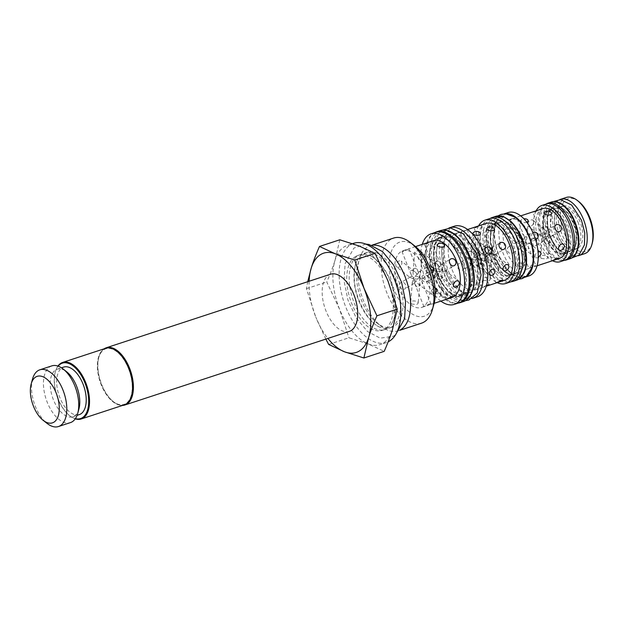 <?xml version="1.0" encoding="UTF-8"?>
<svg xmlns="http://www.w3.org/2000/svg" width="624" height="624" viewBox="0 0 624 624"><rect width="100%" height="100%" fill="white"/><g stroke="black" fill="none" stroke-linecap="round" stroke-linejoin="round"><path stroke-width="0.47" stroke-dasharray="3.12 2.34" d="M434.881 232.58A37.315 19.711 -108.2 0 0 429.562 273.406A37.315 19.711 -108.2 0 0 458.024 303.155M459.662 295.862A30.927 16.333 -108.2 0 0 463.219 260.473A30.927 16.333 -108.2 0 0 438.649 237.877A30.927 16.333 -108.2 0 0 432.767 272.36A30.927 16.333 -108.2 0 0 457.922 296.657A30.927 16.333 -108.2 0 0 459.662 295.862M574.041 223.267A22.511 11.887 -108.2 0 0 562.357 208.619A22.511 11.887 -108.2 0 0 556.624 208.049A22.511 11.887 -108.2 0 0 553.231 235.607A22.511 11.887 -108.2 0 0 570.648 250.825A22.511 11.887 -108.2 0 0 574.93 246.964A22.511 11.887 -108.2 0 0 574.041 223.267M577.957 221.98A22.511 11.887 71.8 0 1 574.564 249.538A22.511 11.887 71.8 0 1 568.831 248.968A22.511 11.887 71.8 0 1 557.146 234.32A22.511 11.887 71.8 0 1 556.257 210.623A22.511 11.887 71.8 0 1 560.539 206.762A22.511 11.887 71.8 0 1 577.957 221.98M559.096 233.68A22.511 11.887 -108.2 0 0 576.514 248.898A22.511 11.887 -108.2 0 0 580.788 223.805A22.511 11.887 -108.2 0 0 562.481 206.123A22.511 11.887 -108.2 0 0 559.096 233.68M521.485 239.951A26.988 14.251 -108.2 0 0 514.067 227.557A26.988 14.251 -108.2 0 0 500.604 221.707A26.988 14.251 -108.2 0 0 496.54 254.748A26.988 14.251 -108.2 0 0 517.421 272.992A26.988 14.251 -108.2 0 0 524.807 260.309A26.988 14.251 -108.2 0 0 521.485 239.951M531.617 268.273A32.705 17.269 71.8 0 1 498.794 254.709A32.705 17.269 71.8 0 1 496.712 221.902A32.705 17.269 71.8 0 1 514.831 217.105M468.796 256.784A30.693 16.208 -108.2 0 0 459.607 241.87A30.693 16.208 -108.2 0 0 445.052 236.028A30.693 16.208 -108.2 0 0 440.435 273.601A30.693 16.208 -108.2 0 0 464.178 294.349A30.693 16.208 -108.2 0 0 472.454 281.026A30.693 16.208 -108.2 0 0 468.796 256.784M473.967 255.083A30.693 16.208 71.8 0 1 469.349 292.656A30.693 16.208 71.8 0 1 454.787 286.822A30.693 16.208 71.8 0 1 445.598 271.908A30.693 16.208 71.8 0 1 441.948 247.658A30.693 16.208 71.8 0 1 450.216 234.335A30.693 16.208 71.8 0 1 473.967 255.083M446.823 271.51A30.693 16.208 -108.2 0 0 470.566 292.258A30.693 16.208 -108.2 0 0 476.408 258.047A30.693 16.208 -108.2 0 0 451.441 233.938A30.693 16.208 -108.2 0 0 446.823 271.51M386.919 328.552A39.374 20.795 -108.2 0 0 392.02 323.115A39.374 20.795 -108.2 0 0 392.192 285.667A39.374 20.795 -108.2 0 0 369.876 255.59A39.374 20.795 -108.2 0 0 360.157 254.732A39.374 20.795 -108.2 0 0 357.942 255.739A39.374 20.795 -108.2 0 0 353.418 300.799A39.374 20.795 -108.2 0 0 384.704 329.566A39.374 20.795 -108.2 0 0 386.919 328.552M391.693 326.984A39.374 20.795 71.8 0 1 389.477 327.998A39.374 20.795 71.8 0 1 379.759 327.132A39.374 20.795 71.8 0 1 357.443 297.063A39.374 20.795 71.8 0 1 357.614 259.615A39.374 20.795 71.8 0 1 362.716 254.171A39.374 20.795 71.8 0 1 364.931 253.165A39.374 20.795 71.8 0 1 396.217 281.931A39.374 20.795 71.8 0 1 391.693 326.984M365.29 253.328A39.374 20.795 -108.2 0 0 357.88 264.467A39.374 20.795 -108.2 0 0 377.099 323.068A39.374 20.795 -108.2 0 0 392.051 327.148A39.374 20.795 -108.2 0 0 399.539 283.257A39.374 20.795 -108.2 0 0 367.505 252.322A39.374 20.795 -108.2 0 0 365.29 253.328M410.35 277.711L410.397 276.923C412.308 276.19 415.334 276.12 419.476 276.713L419.819 282.789C418.915 288.304 417.214 288.561 414.718 283.561L413.408 278.71L412.316 282.196C412.253 283.725 412.893 284.123 414.235 283.39L419.476 276.713L414.983 271.791C411.044 269.178 409.773 270.13 411.177 274.646L413.408 278.71L410.35 277.711L396.669 266.994L398.806 267.275C400.616 266.448 401.669 265.013 401.957 262.985L401.31 261.074C399.142 259.085 393.744 264.997 396.669 266.994M411.419 304.013L416.676 304.543L418.205 303.233C418.603 300.963 410.693 299.715 410.709 302.64L411.419 304.013M422.175 252.782L420.568 273.226L419.476 276.713L418.166 271.861C417.066 269.225 415.958 268.031 414.835 268.281C413.884 268.671 413.291 270.122 413.065 272.633L413.408 278.71L418.649 272.033L429.242 266.003M408.494 249.116L401.989 251.566L403.806 251.363L408.494 249.116M420.568 273.226C420.631 271.697 419.991 271.3 418.649 272.033M421.949 253.422C418.727 255.099 416.302 254.686 414.671 252.19L416.208 250.879L419.702 250.676M417.893 283.631C421.832 286.244 423.103 285.293 421.707 280.777L419.476 276.713L422.534 277.711L422.487 278.499C420.576 279.232 417.55 279.302 413.408 278.71L417.893 283.631L431.574 294.349C430.318 292.118 431.153 290.051 434.078 288.148L435.022 288.007M431.878 272.922C427.292 272.579 426.067 270.387 428.212 266.354M435.271 293.53L431.574 294.349M430.459 304.317L423.907 306.641L429.078 304.06L430.895 303.865L430.459 304.317M482.414 254.077L482.469 253.282C484.38 252.556 487.406 252.486 491.548 253.079L491.884 259.147C490.987 264.662 489.286 264.919 486.79 259.919L485.48 255.068L484.388 258.562C484.325 260.091 484.965 260.489 486.307 259.756L491.548 253.079L487.055 248.157C483.116 245.544 481.845 246.496 483.241 251.012L485.48 255.068L482.414 254.077L468.741 243.36L470.878 243.641C472.688 242.806 473.741 241.379 474.022 239.343L473.382 237.432C471.214 235.443 465.816 241.363 468.741 243.36M483.491 280.371L488.748 280.901L490.277 279.591C490.675 277.329 482.765 276.073 482.781 279.006L483.491 280.371M494.247 229.141L492.64 249.584L491.548 253.079L490.238 248.227C489.138 245.591 488.03 244.397 486.907 244.647C485.956 245.037 485.363 246.488 485.137 248.999L485.48 255.068L490.721 248.391L500.284 242.72M478.046 226.091L474.061 227.924L475.878 227.721L480.371 225.326M492.64 249.584C492.703 248.063 492.063 247.658 490.721 248.391M489.965 259.99C493.904 262.61 495.175 261.659 493.779 257.143L491.548 253.079L494.606 254.069L494.559 254.865C492.648 255.598 489.622 255.661 485.48 255.068L489.965 259.99L503.646 270.715M468.546 258.625L468.593 257.837C470.504 257.104 473.53 257.033 477.672 257.626L478.015 263.702C477.11 269.217 475.41 269.474 472.914 264.475L471.604 259.623L470.512 263.11C470.449 264.638 471.089 265.036 472.43 264.303L477.672 257.626L473.187 252.704C469.248 250.091 467.977 251.043 469.373 255.559L471.604 259.623L468.546 258.625L454.865 247.907L457.002 248.188C458.819 247.361 459.865 245.926 460.153 243.898L459.506 241.987C457.337 239.998 451.94 245.911 454.865 247.907M469.615 284.926L474.872 285.457L476.408 284.146C476.798 281.876 468.889 280.628 468.905 283.553L469.615 284.926M480.371 233.696L478.764 254.14L477.672 257.626L476.362 252.775C475.262 250.138 474.154 248.945 473.039 249.194C472.079 249.584 471.487 251.035 471.26 253.547L471.604 259.623L476.845 252.946L486.408 247.268M466.69 230.03L460.184 232.471L462.002 232.276L466.69 230.03M478.764 254.14C478.826 252.611 478.187 252.213 476.845 252.946M476.096 264.545C480.035 267.158 481.307 266.206 479.903 261.69L477.672 257.626L480.73 258.625L480.683 259.412C478.772 260.146 475.745 260.216 471.604 259.623L476.096 264.545L489.77 275.262M485.105 286.611L482.102 287.555L486.548 285.238M539.939 235.209L539.994 234.421C541.897 233.688 544.924 233.618 549.073 234.211L549.409 240.287C548.504 245.801 546.803 246.059 544.315 241.051L542.997 236.2L541.905 239.694C541.843 241.223 542.482 241.621 543.832 240.887L549.073 234.211L544.58 229.289C540.641 226.676 539.37 227.627 540.766 232.144L542.997 236.2L539.939 235.209L528.372 226.145L530.525 226.434C532.327 225.599 533.372 224.164 533.653 222.128L533.013 220.225C530.876 218.26 525.416 224.125 528.372 226.145M541.25 258.469L546.507 258.976L548.044 257.681C548.434 255.45 540.532 254.108 540.54 257.088L541.25 258.469M551.53 213.322L550.157 230.724L549.073 234.211L547.755 229.359C546.663 226.723 545.548 225.529 544.432 225.779C543.473 226.169 542.888 227.62 542.662 230.131L542.997 236.2L548.239 229.523L556.132 224.843M536.078 210.826L532.904 212.378L534.729 212.199L539.612 209.664M550.157 230.724C550.22 229.195 549.58 228.797 548.239 229.523M547.49 241.129C551.429 243.742 552.7 242.791 551.304 238.274L549.073 234.211L552.131 235.209L552.076 235.997C550.173 236.73 547.147 236.8 542.997 236.2L547.49 241.129L559.057 250.193M432.799 270.348L432.845 269.56C434.756 268.827 437.783 268.757 441.925 269.35L442.268 275.426C441.363 280.94 439.663 281.198 437.167 276.198L435.856 271.346L434.764 274.833C434.702 276.362 435.341 276.76 436.683 276.026L441.925 269.35L437.44 264.428C433.501 261.815 432.229 262.766 433.625 267.283L435.856 271.346L432.799 270.348L419.117 259.631L421.255 259.912C423.072 259.085 424.117 257.65 424.406 255.622L423.758 253.711C421.59 251.722 416.192 257.634 419.117 259.631M433.867 296.65L439.124 297.18L440.661 295.87C441.059 293.6 433.142 292.352 433.157 295.277L433.867 296.65M444.623 245.419L443.017 265.863L441.925 269.35L440.614 264.498C439.514 261.862 438.407 260.668 437.291 260.918C436.332 261.308 435.739 262.759 435.521 265.27L435.856 271.346L441.098 264.67L450.661 258.991M428.423 242.362L424.437 244.202L426.254 244L430.747 241.597M443.017 265.863C443.079 264.334 442.439 263.936 441.098 264.67M440.349 276.268C444.288 278.881 445.559 277.93 444.163 273.413L441.925 269.35L444.99 270.348L444.935 271.136C443.024 271.869 439.998 271.939 435.856 271.346L440.349 276.268L454.022 286.985M516.625 242.861L516.672 242.065C518.583 241.332 521.609 241.262 525.751 241.862L526.094 247.931C525.19 253.445 523.489 253.703 520.993 248.703L519.683 243.851L518.591 247.338C518.528 248.867 519.168 249.265 520.51 248.539L525.751 241.862L521.266 236.933C517.327 234.32 516.056 235.271 517.452 239.788L519.683 243.851L516.625 242.861L505.058 233.797L507.203 234.086C509.012 233.251 510.05 231.808 510.331 229.772L509.699 227.869C507.562 225.911 502.102 231.769 505.058 233.797M517.936 266.12L523.193 266.62L524.722 265.325C525.119 263.102 517.21 261.76 517.226 264.74L517.936 266.12M528.208 220.974L526.843 238.368L525.751 241.862L524.441 237.011C523.341 234.367 522.233 233.173 521.118 233.431C520.159 233.813 519.566 235.264 519.34 237.783L519.683 243.851L524.924 237.175L532.873 232.463M516.087 217.573L509.582 220.03L511.415 219.843L516.087 217.573M526.843 238.368C526.906 236.839 526.266 236.441 524.924 237.175M526.999 222.417C523.653 223.002 521.555 222.323 520.712 220.381L522.241 219.086L523.903 218.774M524.176 248.773C528.115 251.386 529.386 250.435 527.982 245.918L525.751 241.862L528.809 242.853L528.762 243.641C526.851 244.374 523.825 244.444 519.683 243.851L524.176 248.773L535.735 257.837C534.495 255.731 535.267 253.687 538.052 251.69M535.501 239.327C531.539 238.001 530.642 235.716 532.818 232.495M538.247 257.79L535.735 257.837M534.019 265.863L535.852 265.684L535.415 266.152L528.863 268.468L534.019 265.863M399.61 286.892C400.67 288.92 402.176 289.723 404.141 289.302L404.672 289.068C405.982 288.124 406.318 286.728 405.678 284.895C404.492 282.539 402.87 281.775 400.834 282.594C399.43 283.592 399.017 285.028 399.61 286.892M422.058 279.529C423.119 281.557 424.624 282.36 426.59 281.947L427.12 281.705C428.431 280.761 428.766 279.365 428.126 277.532C426.941 275.176 425.326 274.412 423.283 275.231C421.879 276.229 421.473 277.664 422.058 279.529M457.805 267.805C458.866 269.833 460.372 270.637 462.337 270.215L462.868 269.981C464.178 269.03 464.513 267.641 463.874 265.808C462.688 263.453 461.066 262.688 459.03 263.507C457.626 264.506 457.213 265.941 457.805 267.805M471.682 263.25C472.735 265.286 474.248 266.089 476.213 265.668L476.744 265.426C478.054 264.482 478.39 263.094 477.75 261.261C476.557 258.905 474.942 258.133 472.906 258.96C471.494 259.958 471.089 261.386 471.682 263.25M507.538 251.051C508.607 253.079 510.12 253.882 512.086 253.461L512.616 253.219C513.919 252.275 514.254 250.895 513.614 249.062C512.429 246.698 510.814 245.926 508.778 246.753C507.367 247.751 506.953 249.187 507.538 251.051M530.86 243.407C531.921 245.435 533.434 246.23 535.4 245.809L535.93 245.567C537.241 244.631 537.568 243.243 536.929 241.41C535.743 239.047 534.136 238.282 532.093 239.101C530.681 240.107 530.267 241.535 530.86 243.407M584.641 253.679A29.585 15.623 71.8 0 1 561.748 233.68A29.585 15.623 71.8 0 1 566.202 197.457M578.76 201.568A27.791 14.68 -108.2 0 0 562.513 204.251A27.791 14.68 -108.2 0 0 564.026 232.713A27.791 14.68 -108.2 0 0 579.556 251.254A27.791 14.68 -108.2 0 0 592.324 242.931M578.144 255.762A29.585 15.623 71.8 0 1 556.07 235.537A29.585 15.623 71.8 0 1 559.736 199.625M545.555 238.118A22.511 11.887 -108.2 0 0 562.973 253.344A22.511 11.887 -108.2 0 0 567.255 228.251A22.511 11.887 -108.2 0 0 548.941 210.561A22.511 11.887 -108.2 0 0 545.555 238.118M546.491 203.923A29.585 15.623 -108.2 0 0 542.038 240.146A29.585 15.623 -108.2 0 0 564.931 260.146M536.125 210.811A29.585 15.623 -108.2 0 0 537.467 241.644A29.585 15.623 -108.2 0 0 552.497 260.738M508.186 212.527A33.345 17.612 -108.2 0 0 503.162 253.352A33.345 17.612 -108.2 0 0 528.965 275.902M506.431 251.417A26.27 13.876 -108.2 0 0 526.765 269.178A26.27 13.876 -108.2 0 0 531.757 239.889A26.27 13.876 -108.2 0 0 510.385 219.25A26.27 13.876 -108.2 0 0 506.431 251.417M542.95 208.572A26.27 13.876 -108.2 0 0 539.003 240.731A26.27 13.876 -108.2 0 0 559.33 258.492M487.703 257.65A26.988 14.251 -108.2 0 0 508.583 275.894A26.988 14.251 -108.2 0 0 513.716 245.809A26.988 14.251 -108.2 0 0 491.759 224.609A26.988 14.251 -108.2 0 0 487.703 257.65M489.551 218.642A33.345 17.612 -108.2 0 0 484.536 259.459A33.345 17.612 -108.2 0 0 510.338 282.009M525.408 276.994A33.345 17.612 71.8 0 1 524.324 277.423A33.345 17.612 71.8 0 1 498.521 254.873A33.345 17.612 71.8 0 1 503.537 214.048A33.345 17.612 71.8 0 1 504.668 213.759M454.295 226.216A37.136 19.617 -108.2 0 0 448.711 271.682A37.136 19.617 -108.2 0 0 477.446 296.79M452.072 269.685A29.851 15.764 -108.2 0 0 475.176 289.864A29.851 15.764 -108.2 0 0 480.854 256.589A29.851 15.764 -108.2 0 0 456.565 233.134A29.851 15.764 -108.2 0 0 452.072 269.685M486.049 223.462A29.851 15.764 -108.2 0 0 481.556 260.013A29.851 15.764 -108.2 0 0 504.66 280.199M478.592 225.911A33.345 17.612 -108.2 0 0 479.942 260.972A33.345 17.612 -108.2 0 0 497.203 282.641M433.282 275.948A30.693 16.208 -108.2 0 0 457.033 296.696A30.693 16.208 -108.2 0 0 462.868 262.486A30.693 16.208 -108.2 0 0 437.9 238.376A30.693 16.208 -108.2 0 0 433.282 275.948M472.048 298.529A37.136 19.617 71.8 0 1 444.07 273.203A37.136 19.617 71.8 0 1 448.921 228.002M435.669 232.323A37.136 19.617 -108.2 0 0 430.076 277.789A37.136 19.617 -108.2 0 0 458.812 302.897M440.864 301.119A37.136 19.617 71.8 0 1 425.49 279.295A37.136 19.617 71.8 0 1 422.261 244.382M433.345 240.747A29.851 15.764 -108.2 0 0 428.852 277.298A29.851 15.764 -108.2 0 0 451.955 297.484M398.408 287.282A29.851 15.764 -108.2 0 0 421.504 307.468A29.851 15.764 -108.2 0 0 427.183 274.186A29.851 15.764 -108.2 0 0 402.901 250.739A29.851 15.764 -108.2 0 0 398.408 287.282M105.682 348.309A29.765 15.717 -108.2 0 0 104.005 349.073A29.765 15.717 -108.2 0 0 100.589 383.128A29.765 15.717 -108.2 0 0 124.231 404.875M128.482 368.573A29.258 15.452 71.8 0 1 130.065 398.533A29.258 15.452 71.8 0 1 112.967 401.357A29.258 15.452 71.8 0 1 98.686 357.817A29.258 15.452 71.8 0 1 112.133 349.058A29.258 15.452 71.8 0 1 128.482 368.573M32.549 379.018A29.851 15.764 -108.2 0 0 47.12 423.446M51.792 365.89A29.851 15.764 -108.2 0 0 50.115 366.655A29.851 15.764 -108.2 0 0 46.683 400.819A29.851 15.764 -108.2 0 0 70.403 422.62M57.923 366.062A29.765 15.717 -108.2 0 0 55.388 371.6A29.765 15.717 -108.2 0 0 58.18 398.861A29.765 15.717 -108.2 0 0 69.911 415.896A29.765 15.717 -108.2 0 0 75.239 418.86M75.379 418.649A29.164 15.405 71.8 0 1 69.467 415.545A29.164 15.405 71.8 0 1 57.977 398.853A29.164 15.405 71.8 0 1 55.232 372.146A29.164 15.405 71.8 0 1 58.157 366.14M79.256 414.632A25.015 13.213 71.8 0 1 59.374 396.357A25.015 13.213 71.8 0 1 62.252 367.731A25.015 13.213 71.8 0 1 63.656 367.091M78.913 409.032A25.015 13.213 71.8 0 1 72.797 416.746A25.015 13.213 71.8 0 1 52.923 398.471A25.015 13.213 71.8 0 1 55.793 369.845A25.015 13.213 71.8 0 1 57.205 369.205A25.015 13.213 71.8 0 1 66.706 371.803M104.13 348.816A30.092 15.896 -108.2 0 0 98.896 357.061A30.092 15.896 -108.2 0 0 113.584 401.84A30.092 15.896 -108.2 0 0 122.686 405.382M349.315 331.399A30.092 15.896 71.8 0 1 324.839 307.757A30.092 15.896 71.8 0 1 330.564 274.209M421.535 323.17A44.78 23.65 71.8 0 1 385.96 290.456A44.78 23.65 71.8 0 1 391.1 239.218A44.78 23.65 71.8 0 1 393.619 238.072M414.859 246.051A39.047 20.623 -108.2 0 0 397.831 243.001A39.047 20.623 -108.2 0 0 398.775 299.278A39.047 20.623 -108.2 0 0 433.922 304.161M372.068 245.294A44.78 23.65 -108.2 0 0 370.188 245.755A44.78 23.65 -108.2 0 0 367.661 246.901A44.78 23.65 -108.2 0 0 359.237 259.568A44.78 23.65 -108.2 0 0 381.092 326.212A44.78 23.65 -108.2 0 0 398.096 330.853A44.78 23.65 -108.2 0 0 399.883 330.112M325.837 339.097L315.799 317.125A52.244 27.589 -108.2 0 0 327.889 338.426M309.13 281.237A52.244 27.589 -108.2 0 0 315.799 317.125L306.446 288.662L307.726 281.697M328.637 344.432L348.941 337.779L368.316 343.988L384.189 351.343M368.316 343.988A52.244 27.589 -108.2 0 0 380.016 344.635A52.244 27.589 -108.2 0 0 392.457 329.667A52.244 27.589 -108.2 0 0 387.878 280.683A52.244 27.589 -108.2 0 0 359.159 246.004A52.244 27.589 -108.2 0 0 347.459 245.357A52.244 27.589 -108.2 0 0 335.018 260.325A52.244 27.589 -108.2 0 0 339.596 309.317A52.244 27.589 -108.2 0 0 368.316 343.988M353.722 243.305A52.244 27.589 -108.2 0 0 343.785 301.54A52.244 27.589 -108.2 0 0 386.279 342.584A52.244 27.589 -108.2 0 0 388.175 341.812M339.791 239.795L335.018 260.325C333.013 266.838 330.26 274.061 326.75 282.001L339.596 309.317L348.941 337.779M355.516 256.534A39.374 20.795 -108.2 0 0 350.992 301.595A39.374 20.795 -108.2 0 0 382.27 330.361A39.374 20.795 -108.2 0 0 389.758 286.463A39.374 20.795 -108.2 0 0 357.731 255.528A39.374 20.795 -108.2 0 0 355.516 256.534M306.446 288.662L326.75 282.001M490.23 218.447A33.587 17.737 -108.2 0 0 485.87 254.943A33.587 17.737 -108.2 0 0 510.994 281.767M512.717 274.529A27.167 14.344 -108.2 0 0 515.837 243.446A27.167 14.344 -108.2 0 0 494.255 223.603A27.167 14.344 -108.2 0 0 489.091 253.882A27.167 14.344 -108.2 0 0 511.189 275.223A27.167 14.344 -108.2 0 0 512.717 274.529M545.938 204.103A29.851 15.764 -108.2 0 0 542.178 236.473A29.851 15.764 -108.2 0 0 564.377 260.325M565.734 253.087A23.283 12.301 -108.2 0 0 568.402 226.442A23.283 12.301 -108.2 0 0 549.908 209.43A23.283 12.301 -108.2 0 0 545.477 235.388A23.283 12.301 -108.2 0 0 564.424 253.687A23.283 12.301 -108.2 0 0 565.734 253.087M464.669 295.714A32.354 17.09 -108.2 0 0 459.763 243.157A32.354 17.09 -108.2 0 0 433.859 258.523A32.354 17.09 -108.2 0 0 464.669 295.714M463.195 294.707A30.927 16.333 -108.2 0 0 466.752 259.311A30.927 16.333 -108.2 0 0 442.182 236.722A30.927 16.333 -108.2 0 0 436.301 271.198A30.927 16.333 -108.2 0 0 461.456 295.495A30.927 16.333 -108.2 0 0 463.195 294.707M465.964 298.982A35.888 18.954 -108.2 0 0 460.528 240.692A35.888 18.954 -108.2 0 0 431.8 257.728A35.888 18.954 -108.2 0 0 465.964 298.982M440.193 230.654A37.315 19.711 -108.2 0 0 433.095 272.251A37.315 19.711 -108.2 0 0 463.445 301.564M517.725 274.381A28.595 15.101 -108.2 0 0 513.388 227.932A28.595 15.101 -108.2 0 0 490.495 241.511A28.595 15.101 -108.2 0 0 517.725 274.381M516.259 273.374A27.167 14.344 -108.2 0 0 519.379 242.284A27.167 14.344 -108.2 0 0 497.796 222.44A27.167 14.344 -108.2 0 0 492.625 252.728A27.167 14.344 -108.2 0 0 514.73 274.069A27.167 14.344 -108.2 0 0 516.259 273.374M519.035 277.672A32.152 16.981 -108.2 0 0 514.16 225.443A32.152 16.981 -108.2 0 0 488.42 240.708A32.152 16.981 -108.2 0 0 519.035 277.672M495.791 216.341A33.587 17.737 -108.2 0 0 489.403 253.781A33.587 17.737 -108.2 0 0 516.727 280.168M570.749 252.946A24.726 13.057 -108.2 0 0 566.998 212.784A24.726 13.057 -108.2 0 0 547.209 224.523A24.726 13.057 -108.2 0 0 570.749 252.946M569.275 251.924A23.283 12.301 -108.2 0 0 571.951 225.28A23.283 12.301 -108.2 0 0 553.457 208.268A23.283 12.301 -108.2 0 0 549.026 234.226A23.283 12.301 -108.2 0 0 567.965 252.517A23.283 12.301 -108.2 0 0 569.275 251.924M572.107 256.355A28.415 15.007 -108.2 0 0 567.801 210.202A28.415 15.007 -108.2 0 0 545.056 223.696A28.415 15.007 -108.2 0 0 572.107 256.355M551.405 202.028A29.851 15.764 -108.2 0 0 545.727 235.31A29.851 15.764 -108.2 0 0 570.016 258.757M438.649 237.877L442.182 236.722C439.483 237.572 437.362 239.905 435.802 243.711C432.377 254.53 434.109 266.861 441.012 280.706C444.296 286.603 447.97 290.878 452.018 293.537L455.832 295.386L461.456 295.495L457.922 296.657M562.357 208.619C566.537 210.623 570.313 215.498 573.682 223.236C577.208 232.76 577.621 240.669 574.93 246.964M553.332 201.614L552.38 202.332L546.671 213.127L548.699 234.608L559.845 252.821L570.437 257.93L571.81 257.954M568.831 248.968C563.004 246.886 554.892 233.087 554.525 221.387C554.33 216.59 554.908 213.002 556.257 210.623M562.481 206.123L560.539 206.762M576.514 248.898L574.564 249.538M514.067 227.557L521.438 239.92C524.23 247.174 525.353 253.968 524.807 260.309M518.809 279.217L512.164 277.93L499.301 266.222L490.409 242.291L490.737 228.002L495.082 218.525L498.038 215.873M459.607 241.87C463.219 245.677 466.261 250.63 468.741 256.745C472.087 265.481 473.327 273.577 472.454 281.026M442.33 230.17L439.241 232.838L434.577 241.933L433.329 253.929L435.708 268.624L441.519 282.664L449.14 292.999L458.071 299.325L465.457 300.682M454.787 286.822C445.856 277.805 440.084 258.952 441.948 247.658M451.441 233.938L450.216 234.335M470.566 292.258L469.349 292.656M392.02 323.115C398.681 312.749 395.023 285.355 384.212 269.599C379.439 262.369 374.665 257.704 369.876 255.59M365.773 244.093L353.933 248.056L345.095 263.726L344.066 281.073L347.958 300.105L356.226 318.014L367.536 331.492L380.195 338.169L393.526 336.188L395.53 334.815M379.759 327.132C368.261 322.725 354.978 298.49 354.362 279.388C353.925 270.738 355.009 264.147 357.614 259.615M367.505 252.322L364.931 253.165M392.051 327.148L389.477 327.998M412.316 282.196L410.709 302.64M419.819 282.789L418.213 303.233M414.983 271.791L401.31 261.074M418.166 271.861L408.977 248.781M411.177 274.646L401.989 251.566M414.671 252.19L413.065 272.633M422.487 278.499L432.05 272.828M422.534 277.711L436.215 288.428M414.718 283.561L423.907 306.641M421.707 280.777L430.895 303.857M484.388 258.562L482.781 279.006M491.884 259.147L490.277 279.591M487.055 248.157L473.382 237.432M490.238 248.227L481.049 225.139M483.241 251.012L474.061 227.924M486.743 228.556L485.137 248.999M494.559 254.865L504.122 249.187M494.606 254.069L508.287 264.787M486.79 259.919L495.979 283.007M493.779 257.143L502.967 280.223M470.512 263.11L468.905 283.553M478.015 263.702L476.408 284.146M473.187 252.704L459.506 241.987M476.362 252.775L467.173 229.694M469.373 255.559L460.184 232.471M472.867 233.103L471.26 253.547M480.683 259.412L490.246 253.742M480.73 258.625L494.411 269.342M472.914 264.475L482.102 287.555M479.903 261.69L489.091 284.77M541.905 239.694L540.54 257.088M549.409 240.287L548.044 257.681M544.58 229.289L533.013 220.225M547.755 229.359L539.893 209.594M540.766 232.144L532.904 212.378M544.027 212.737L542.662 230.131M552.076 235.997L559.97 231.317M552.131 235.209L563.698 244.273M544.315 241.051L552.178 260.816M551.304 238.274L559.166 258.04M434.764 274.833L433.157 295.277M442.268 275.426L440.661 295.87M437.44 264.428L423.758 253.711M440.614 264.498L431.426 241.418M433.625 267.283L424.437 244.202M437.128 244.826L435.521 265.27M444.935 271.136L454.498 265.465M444.99 270.348L458.663 281.065M437.167 276.198L446.355 299.278M444.163 273.413L453.344 296.501M518.591 247.338L517.226 264.74M526.094 247.931L524.722 265.325M521.266 236.933L509.699 227.869M524.441 237.011L516.571 217.246M517.452 239.788L509.582 220.03M520.712 220.381L519.34 237.783M528.762 243.641L536.656 238.961M528.809 242.853L540.376 251.917M520.993 248.703L528.863 268.468M527.982 245.918L535.852 265.684M410.397 276.923L400.834 282.594M414.235 283.39L404.672 289.068M432.845 269.56L423.283 275.231M436.683 276.026L427.12 281.705M468.593 257.837L459.03 263.507M472.43 264.303L462.868 269.981M482.469 253.282L472.906 258.96M486.307 259.756L476.744 265.426M516.672 242.065L508.778 246.745M520.51 248.539L512.616 253.219M539.994 234.421L532.093 239.101M543.832 240.887L535.93 245.575M556.624 208.049L548.941 210.561M570.648 250.825L562.973 253.344M520.697 215.873L516.298 217.316M512.764 218.47L510.385 219.25M537.069 265.793L532.67 267.236M529.136 268.398L526.765 269.178M500.604 221.707L491.759 224.609M517.421 272.992L508.583 275.894M504.403 213.767L503.537 214.048M525.19 277.142L524.324 277.423M467.649 229.499L466.495 229.874M464.17 230.638L456.565 233.134M482.781 287.375L475.176 289.864M445.052 236.028L437.9 238.376M464.178 294.349L457.033 296.696M415.529 246.589L408.299 248.96M405.974 249.725L402.901 250.739M434.14 303.326L426.91 305.698M424.585 306.462L421.504 307.468M69.467 415.545L69.911 415.896M55.232 372.146L55.388 371.6M72.797 416.746L77.072 415.35M57.205 369.205L61.48 367.801M112.967 401.357L113.584 401.84M98.686 357.817L98.896 357.061M371.834 245.216L370.188 245.755M399.742 330.314L398.096 330.853M352.63 243.656L347.459 245.357M386.279 342.584L380.016 344.635M360.157 254.732L357.731 255.528M384.704 329.566L382.27 330.361M377.099 323.068L381.092 326.212M357.88 264.467L359.237 259.568M494.255 223.603L497.796 222.44C495.464 223.166 493.615 225.194 492.242 228.54C489.224 238.118 490.792 249.031 496.954 261.277C499.902 266.495 503.162 270.239 506.743 272.509L509.878 273.983L514.73 274.069L511.189 275.223M549.908 209.43L553.457 208.268C551.538 208.853 549.986 210.538 548.808 213.33C546.164 221.497 547.49 230.88 552.778 241.48C555.329 246.004 558.137 249.241 561.218 251.191L563.893 252.447L567.965 252.517L564.424 253.687"/><path stroke-width="0.94" d="M458.024 303.155A37.315 19.711 -108.2 0 0 459.919 302.726A37.315 19.711 -108.2 0 0 462.017 301.766A37.315 19.711 -108.2 0 0 466.3 259.069A37.315 19.711 -108.2 0 0 436.66 231.808A37.315 19.711 -108.2 0 0 434.881 232.58M498.038 215.873L501.158 214.36L505.885 213.775L514.831 217.105A32.705 17.269 71.8 0 1 529.019 236.785A32.705 17.269 71.8 0 1 531.617 268.273L526.391 276.245L522.226 278.585L518.809 279.217M419.702 250.676L422.175 252.782L421.949 253.422M429.242 266.003C431.051 265.886 432.393 266.737 433.274 268.531C433.867 270.395 433.454 271.83 432.05 272.828L431.878 272.922M435.022 288.007L436.215 288.428L437.003 290.449L435.271 293.53M498.982 282.056L495.979 283.007L501.15 280.426L502.967 280.223L502.531 280.683L498.982 282.056L504.66 280.199A29.851 15.764 -108.2 0 0 510.338 246.917A29.851 15.764 -108.2 0 0 486.049 223.462L467.649 229.499M488.28 227.245C491.587 226.528 493.576 227.159 494.247 229.141C494.263 232.073 486.346 230.818 486.743 228.556L488.28 227.245M500.815 242.479C502.78 242.057 504.286 242.869 505.346 244.897C505.931 246.761 505.526 248.188 504.122 249.187C500.799 251.449 496.805 244.522 500.284 242.72L500.815 242.479M506.15 264.506L508.287 264.787L509.067 266.807C507.913 270.098 506.103 271.401 503.646 270.715C502.39 268.484 503.225 266.417 506.15 264.506M474.404 231.793C477.711 231.075 479.7 231.707 480.371 233.696C480.386 236.621 472.477 235.373 472.875 233.103L474.404 231.793M491.47 249.444C492.063 251.308 491.65 252.743 490.246 253.742C486.923 256.004 482.929 249.077 486.408 247.268L486.938 247.026C488.904 246.613 490.409 247.416 491.47 249.444M495.199 271.362C494.036 274.654 492.227 275.948 489.77 275.262C488.514 273.031 489.349 270.964 492.274 269.061L494.411 269.342L495.199 271.362M486.548 285.238L489.091 284.77L486.26 286.221L496.657 282.82M555.992 259.592L552.178 260.816L557.341 258.219L559.166 258.04L558.737 258.5L555.992 259.592L559.33 258.492A26.27 13.876 -108.2 0 0 564.322 229.211A26.27 13.876 -108.2 0 0 542.95 208.572L520.697 215.873M545.555 211.442C548.863 210.701 550.859 211.325 551.53 213.322C551.538 216.302 543.637 214.96 544.027 212.737L545.555 211.442M556.663 224.601C558.636 224.18 560.149 224.983 561.21 227.011C561.795 228.875 561.382 230.311 559.97 231.317C556.655 233.571 552.685 226.637 556.14 224.843L556.663 224.601M561.545 243.976L563.698 244.273L564.486 246.293C563.316 249.569 561.506 250.871 559.057 250.193C557.809 247.97 558.644 245.903 561.545 243.976M449.358 298.334L446.355 299.278L451.526 296.696L453.344 296.501L452.907 296.954L449.358 298.334L451.955 297.484A29.851 15.764 -108.2 0 0 457.634 264.202A29.851 15.764 -108.2 0 0 433.345 240.747L415.529 246.589M438.656 243.516C441.964 242.798 443.953 243.43 444.623 245.419C444.639 248.344 436.73 247.096 437.128 244.826L438.656 243.516M455.723 261.167C456.316 263.032 455.902 264.467 454.498 265.465C451.175 267.727 447.19 260.801 450.661 258.991L451.191 258.757C453.157 258.336 454.662 259.139 455.723 261.167M459.451 283.085C458.289 286.377 456.479 287.672 454.022 286.985C452.767 284.762 453.601 282.688 456.526 280.784L458.663 281.065L459.451 283.085M523.903 218.774C526.539 218.704 527.974 219.437 528.208 220.974L526.999 222.417M532.873 232.463L533.348 232.253C535.314 231.832 536.827 232.635 537.896 234.663C538.481 236.527 538.067 237.962 536.656 238.961L535.501 239.327M538.052 251.69L540.376 251.917L541.172 253.945L538.247 257.79M559.736 199.625A29.585 15.623 71.8 0 1 560.524 199.321L566.202 197.457A29.585 15.623 71.8 0 1 577.434 200.53A29.585 15.623 71.8 0 1 591.872 244.553A29.585 15.623 71.8 0 1 584.641 253.679L578.963 255.544A29.585 15.623 71.8 0 1 578.144 255.762M591.872 244.553L592.324 242.931A27.791 14.68 -108.2 0 0 578.76 201.568L577.434 200.53M560.524 199.321A29.585 15.623 71.8 0 1 584.594 222.565A29.585 15.623 71.8 0 1 578.963 255.544M552.497 260.738A29.585 15.623 -108.2 0 0 560.36 261.643L564.931 260.146A29.585 15.623 -108.2 0 0 570.554 227.167A29.585 15.623 -108.2 0 0 546.491 203.923L541.921 205.421A29.585 15.623 -108.2 0 0 536.125 210.811M560.36 261.643A29.585 15.623 -108.2 0 0 565.984 228.665A29.585 15.623 -108.2 0 0 541.921 205.421M525.19 277.142L528.965 275.902A33.345 17.612 -108.2 0 0 535.306 238.727A33.345 17.612 -108.2 0 0 508.186 212.527L504.403 213.767M497.203 282.641A33.345 17.612 -108.2 0 0 505.744 283.514L510.338 282.009A33.345 17.612 -108.2 0 0 516.68 244.834A33.345 17.612 -108.2 0 0 489.551 218.642L484.965 220.147A33.345 17.612 -108.2 0 0 478.592 225.911M504.668 213.759A33.345 17.612 71.8 0 1 530.665 240.248A33.345 17.612 71.8 0 1 525.408 276.994M472.805 298.311L477.446 296.79A37.136 19.617 -108.2 0 0 484.505 255.388A37.136 19.617 -108.2 0 0 454.295 226.216L449.654 227.737A37.136 19.617 71.8 0 1 479.872 256.909A37.136 19.617 71.8 0 1 472.805 298.311A37.136 19.617 71.8 0 1 472.048 298.529M505.744 283.514A33.345 17.612 -108.2 0 0 512.086 246.34A33.345 17.612 -108.2 0 0 484.965 220.147M448.921 228.002A37.136 19.617 71.8 0 1 449.654 227.737M454.225 304.403L458.812 302.897A37.136 19.617 -108.2 0 0 465.878 261.495A37.136 19.617 -108.2 0 0 435.669 232.323L431.075 233.828A37.136 19.617 71.8 0 1 461.284 263A37.136 19.617 71.8 0 1 454.225 304.403A37.136 19.617 71.8 0 1 440.864 301.119M422.261 244.382A37.136 19.617 71.8 0 1 431.075 233.828M75.239 418.86A29.765 15.717 -108.2 0 0 81.214 418.985L124.231 404.875A29.765 15.717 -108.2 0 0 129.893 371.693A29.765 15.717 -108.2 0 0 105.682 348.309L62.665 362.419A29.765 15.717 -108.2 0 0 60.988 363.184A29.765 15.717 -108.2 0 0 57.923 366.062M56.129 392.886A24.476 12.925 71.8 0 1 57.455 417.955A24.476 12.925 71.8 0 1 43.15 420.319A24.476 12.925 71.8 0 1 31.2 383.885A24.476 12.925 71.8 0 1 42.448 376.561A24.476 12.925 71.8 0 1 56.129 392.886M43.15 420.319L47.12 423.446A29.851 15.764 -108.2 0 0 58.453 426.543A29.851 15.764 -108.2 0 0 62.946 389.992A29.851 15.764 -108.2 0 0 39.85 369.806A29.851 15.764 -108.2 0 0 38.165 370.57A29.851 15.764 -108.2 0 0 32.549 379.018L31.2 383.885M58.453 426.543L70.403 422.62A29.851 15.764 -108.2 0 0 77.704 413.416A29.851 15.764 -108.2 0 0 63.133 368.987A29.851 15.764 -108.2 0 0 51.792 365.89L39.85 369.806M81.214 418.985A29.765 15.717 -108.2 0 0 86.876 385.804A29.765 15.717 -108.2 0 0 62.665 362.419M58.157 366.14A29.164 15.405 71.8 0 1 86.089 386.061A29.164 15.405 71.8 0 1 75.379 418.649M61.48 367.801L63.656 367.091A25.015 13.213 71.8 0 1 84.006 386.74A25.015 13.213 71.8 0 1 79.256 414.632L77.072 415.35M63.133 368.987L66.706 371.803A25.015 13.213 71.8 0 1 78.913 409.032L77.704 413.416M122.686 405.382A30.092 15.896 -108.2 0 0 125.011 404.96A30.092 15.896 -108.2 0 0 129.542 368.121A30.092 15.896 -108.2 0 0 106.252 347.779A30.092 15.896 -108.2 0 0 104.13 348.816M106.252 347.779L330.564 274.209A30.092 15.896 71.8 0 1 353.847 294.559A30.092 15.896 71.8 0 1 349.315 331.399L125.011 404.96M371.834 245.216L393.619 238.072A44.78 23.65 71.8 0 1 410.623 242.713A44.78 23.65 71.8 0 1 432.479 309.356A44.78 23.65 71.8 0 1 421.535 323.17L399.742 330.314M432.479 309.356L433.922 304.161A39.047 20.623 -108.2 0 0 414.859 246.051L410.623 242.713M399.883 330.112A44.78 23.65 -108.2 0 0 406.614 280.933A44.78 23.65 -108.2 0 0 372.068 245.294M327.889 338.426A52.244 27.589 -108.2 0 0 344.51 351.796L328.637 344.432L325.837 339.097M368.659 337.475L363.886 358.004L344.51 351.796A52.244 27.589 -108.2 0 0 368.659 337.475A52.244 27.589 -108.2 0 0 364.081 288.483L376.927 315.799C373.417 323.739 370.664 330.962 368.659 337.475M307.726 281.697L311.22 268.133A52.244 27.589 -108.2 0 0 309.13 281.237M319.488 246.457L335.361 253.812A52.244 27.589 -108.2 0 0 311.22 268.133C313.225 261.612 315.978 254.389 319.488 246.457L339.791 239.795L359.159 246.004L375.04 253.367L387.878 280.683L397.231 309.137L376.927 315.799M335.361 253.812L354.728 260.021L364.081 288.483A52.244 27.589 -108.2 0 0 335.361 253.812M354.728 260.021L375.04 253.367M363.886 358.004L384.189 351.343C387.699 343.411 390.452 336.188 392.457 329.667L397.231 309.137M388.175 341.812A52.244 27.589 -108.2 0 0 398.72 327.616A52.244 27.589 -108.2 0 0 389.758 269.162A52.244 27.589 -108.2 0 0 353.722 243.305L352.63 243.656M510.994 281.767A33.587 17.737 -108.2 0 0 513.193 281.323A33.587 17.737 -108.2 0 0 515.081 280.465A33.587 17.737 -108.2 0 0 518.942 242.034A33.587 17.737 -108.2 0 0 492.258 217.503A33.587 17.737 -108.2 0 0 490.23 218.447M564.377 260.325A29.851 15.764 -108.2 0 0 566.467 259.927A29.851 15.764 -108.2 0 0 568.144 259.163A29.851 15.764 -108.2 0 0 571.576 224.999A29.851 15.764 -108.2 0 0 547.856 203.19A29.851 15.764 -108.2 0 0 545.938 204.103M465.551 300.612A37.315 19.711 -108.2 0 0 469.833 257.907A37.315 19.711 -108.2 0 0 440.193 230.654C445.567 229.078 451.168 230.966 457.01 236.301C462.969 241.987 467.61 249.67 470.941 259.358C476.759 279.271 475.02 292.991 465.722 300.534L463.445 301.564A37.315 19.711 -108.2 0 0 465.551 300.612M518.614 279.302A33.587 17.737 -108.2 0 0 522.475 240.872A33.587 17.737 -108.2 0 0 495.791 216.341L503.669 216.692L511.352 221.777C520.229 231.067 525.291 242.978 526.523 257.509C526.828 263.765 525.985 269.006 523.988 273.226L518.786 279.224L516.727 280.168A33.587 17.737 -108.2 0 0 518.614 279.302M571.693 257.993A29.851 15.764 -108.2 0 0 575.125 223.837A29.851 15.764 -108.2 0 0 551.405 202.028C555.922 200.717 560.602 202.371 565.438 206.989C574.673 215.662 580.64 234.289 578.409 246.277C576.35 255.372 574.673 255.52 571.865 257.923L570.016 258.757A29.851 15.764 -108.2 0 0 571.693 257.993M440.193 230.654L436.66 231.808M463.445 301.564L459.919 302.726M571.81 257.954L578.955 255.13L584.446 244.826L584.75 232.892L581.451 220.147L571.623 205.023L560.555 199.641L553.332 201.614M465.457 300.682L468.936 300.019L477.22 293.03L481.073 275.075L476.51 253.648L463.46 233.984L450.536 227.994L442.33 230.17M395.53 334.815L404.609 318.7L405.538 301.298L401.56 282.266L393.479 264.818L382.481 251.566L369.065 244.475L365.773 244.093M552.458 260.746L537.069 265.793M447.034 299.099L434.14 303.326M495.791 216.341L492.258 217.503M516.727 280.168L513.193 281.323M551.405 202.028L547.856 203.19M570.016 258.757L566.467 259.927"/></g></svg>
